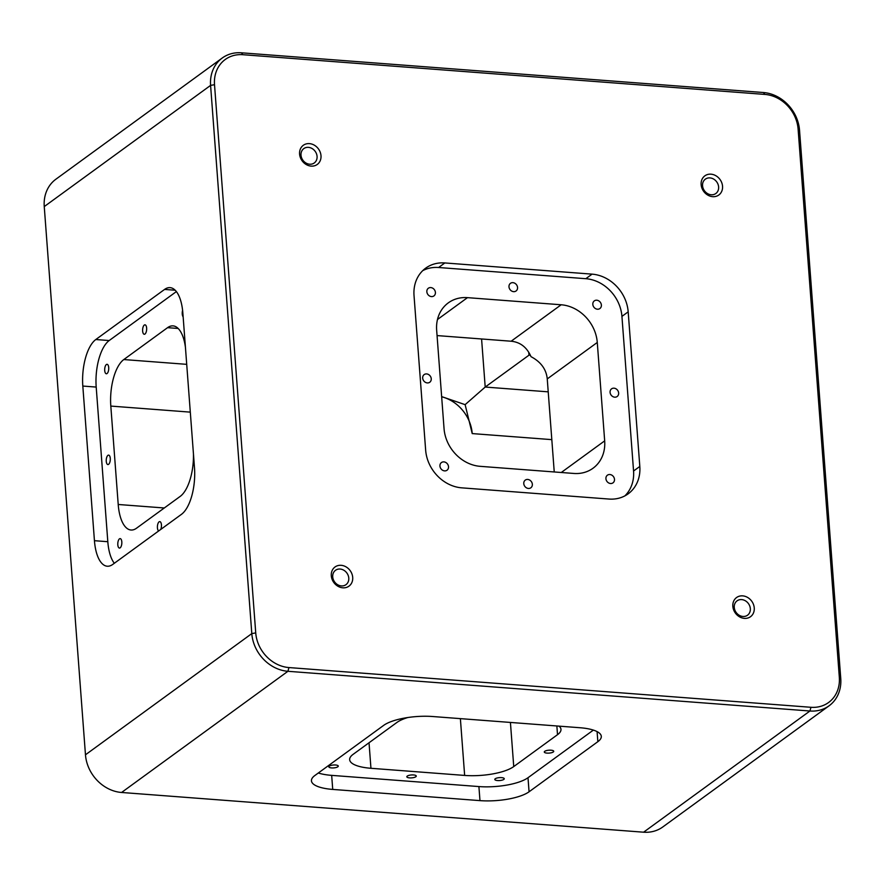 <?xml version="1.0" encoding="UTF-8"?>
<svg xmlns="http://www.w3.org/2000/svg" width="885" height="885" viewBox="0 0 885 885"><rect width="100%" height="100%" fill="white"/><g stroke="black" fill="none" stroke-linecap="round" stroke-linejoin="round"><path stroke-width="1.33" d="M337.838 766.775A4.735 1.46 175.7 0 0 338.28 766.1A4.735 1.46 175.7 0 0 334.53 764.961A4.735 1.46 175.7 0 0 329.275 766.133A4.735 1.46 175.7 0 0 328.833 766.808A4.735 1.46 175.7 0 0 332.583 767.948A4.735 1.46 175.7 0 0 337.838 766.775M503.819 779.408A4.735 1.46 175.7 0 0 504.262 778.723A4.735 1.46 175.7 0 0 500.501 777.594A4.735 1.46 175.7 0 0 495.246 778.756A4.735 1.46 175.7 0 0 494.803 779.442A4.735 1.46 175.7 0 0 498.565 780.581A4.735 1.46 175.7 0 0 503.819 779.408M553.291 751.973A4.735 1.46 175.7 0 0 553.733 751.299A4.735 1.46 175.7 0 0 549.983 750.159A4.735 1.46 175.7 0 0 544.729 751.321A4.735 1.46 175.7 0 0 544.286 752.007A4.735 1.46 175.7 0 0 548.036 753.146A4.735 1.46 175.7 0 0 553.291 751.973M415.828 776.742A4.735 1.46 175.7 0 0 416.271 776.056A4.735 1.46 175.7 0 0 412.51 774.917A4.735 1.46 175.7 0 0 407.255 776.09A4.735 1.46 175.7 0 0 406.812 776.764A4.735 1.46 175.7 0 0 410.574 777.904A4.735 1.46 175.7 0 0 415.828 776.742M605.926 478.685A4.735 4.038 53.9 0 0 608.559 482.878A4.735 4.038 53.9 0 0 612.995 482.845A4.735 4.038 53.9 0 0 614.489 479.338A4.735 4.038 53.9 0 0 611.845 475.156A4.735 4.038 53.9 0 0 607.42 475.19A4.735 4.038 53.9 0 0 605.926 478.685M592.817 304.385A4.735 4.038 53.9 0 0 595.461 308.577A4.735 4.038 53.9 0 0 599.886 308.544A4.735 4.038 53.9 0 0 601.38 305.037A4.735 4.038 53.9 0 0 598.747 300.856A4.735 4.038 53.9 0 0 594.311 300.889A4.735 4.038 53.9 0 0 592.817 304.385M426.847 291.762A4.735 4.038 53.9 0 0 429.479 295.944A4.735 4.038 53.9 0 0 433.916 295.922A4.735 4.038 53.9 0 0 435.409 292.415A4.735 4.038 53.9 0 0 432.765 288.222A4.735 4.038 53.9 0 0 428.329 288.256A4.735 4.038 53.9 0 0 426.847 291.762M439.945 466.063A4.735 4.038 53.9 0 0 442.588 470.245A4.735 4.038 53.9 0 0 447.025 470.223A4.735 4.038 53.9 0 0 448.518 466.716A4.735 4.038 53.9 0 0 445.874 462.523A4.735 4.038 53.9 0 0 441.438 462.556A4.735 4.038 53.9 0 0 439.945 466.063M508.986 286.828A4.735 4.038 53.9 0 0 511.618 291.01A4.735 4.038 53.9 0 0 516.055 290.988A4.735 4.038 53.9 0 0 517.548 287.481A4.735 4.038 53.9 0 0 514.915 283.3A4.735 4.038 53.9 0 0 510.479 283.322A4.735 4.038 53.9 0 0 508.986 286.828M422.687 378.094A4.735 4.038 53.9 0 0 425.331 382.287A4.735 4.038 53.9 0 0 429.756 382.254A4.735 4.038 53.9 0 0 431.249 378.747A4.735 4.038 53.9 0 0 428.617 374.565A4.735 4.038 53.9 0 0 424.18 374.587A4.735 4.038 53.9 0 0 422.687 378.094M523.776 483.619A4.735 4.038 53.9 0 0 526.42 487.812A4.735 4.038 53.9 0 0 530.856 487.779A4.735 4.038 53.9 0 0 532.35 484.272A4.735 4.038 53.9 0 0 529.706 480.09A4.735 4.038 53.9 0 0 525.27 480.112A4.735 4.038 53.9 0 0 523.776 483.619M610.075 392.354A4.735 4.038 53.9 0 0 612.719 396.535A4.735 4.038 53.9 0 0 617.155 396.513A4.735 4.038 53.9 0 0 618.648 393.006A4.735 4.038 53.9 0 0 616.004 388.825A4.735 4.038 53.9 0 0 611.568 388.847A4.735 4.038 53.9 0 0 610.075 392.354M107.052 373.536A4.735 2.002 -85.6 0 0 108.744 368.381A4.735 2.002 -85.6 0 0 107.074 364.31A4.735 2.002 -85.6 0 0 106.377 364.543A4.735 2.002 -85.6 0 0 104.684 369.709A4.735 2.002 -85.6 0 0 106.355 373.769A4.735 2.002 -85.6 0 0 107.052 373.536M120.15 547.837A4.735 2.002 -85.6 0 0 121.842 542.682A4.735 2.002 -85.6 0 0 120.172 538.622A4.735 2.002 -85.6 0 0 119.475 538.843A4.735 2.002 -85.6 0 0 117.782 544.01A4.735 2.002 -85.6 0 0 119.453 548.069A4.735 2.002 -85.6 0 0 120.15 547.837M144.974 334.043A4.735 2.002 -85.6 0 0 146.667 328.888A4.735 2.002 -85.6 0 0 144.996 324.828A4.735 2.002 -85.6 0 0 144.299 325.049A4.735 2.002 -85.6 0 0 142.607 330.216A4.735 2.002 -85.6 0 0 144.277 334.276A4.735 2.002 -85.6 0 0 144.974 334.043M108.601 464.337A4.735 2.002 -85.6 0 0 110.293 459.171A4.735 2.002 -85.6 0 0 108.623 455.111A4.735 2.002 -85.6 0 0 107.926 455.344A4.735 2.002 -85.6 0 0 106.233 460.499A4.735 2.002 -85.6 0 0 107.904 464.559A4.735 2.002 -85.6 0 0 108.601 464.337M160.76 529.429A4.735 2.002 -85.6 0 0 161.391 524.44A4.735 2.002 -85.6 0 0 159.787 521.619A4.735 2.002 -85.6 0 0 159.09 521.84A4.735 2.002 -85.6 0 0 157.408 526.531A4.735 2.002 -85.6 0 0 158.68 530.945M352.706 577.385A11.848 10.1 -126.1 0 1 342.838 587.817A11.848 10.1 -126.1 0 1 331.289 575.748A11.848 10.1 -126.1 0 1 341.145 565.316A11.848 10.1 -126.1 0 1 352.706 577.385M332.716 576.865A8.883 7.578 53.9 0 0 337.661 584.719A8.883 7.578 53.9 0 0 345.98 584.664A8.883 7.578 53.9 0 0 348.778 578.093A8.883 7.578 53.9 0 0 343.822 570.239A8.883 7.578 53.9 0 0 335.515 570.294A8.883 7.578 53.9 0 0 332.716 576.865M321.001 155.683A11.848 10.1 -126.1 0 1 311.133 166.114A11.848 10.1 -126.1 0 1 299.584 154.056A11.848 10.1 -126.1 0 1 309.44 143.624A11.848 10.1 -126.1 0 1 321.001 155.683M301.011 155.174A8.883 7.578 53.9 0 0 305.956 163.017A8.883 7.578 53.9 0 0 314.275 162.962A8.883 7.578 53.9 0 0 317.073 156.391A8.883 7.578 53.9 0 0 312.117 148.547A8.883 7.578 53.9 0 0 303.809 148.603A8.883 7.578 53.9 0 0 301.011 155.174M722.547 186.237A11.848 10.1 -126.1 0 1 712.69 196.669A11.848 10.1 -126.1 0 1 701.13 184.611A11.848 10.1 -126.1 0 1 710.998 174.179A11.848 10.1 -126.1 0 1 722.547 186.237M702.557 185.728A8.883 7.578 53.9 0 0 707.513 193.572A8.883 7.578 53.9 0 0 715.821 193.516A8.883 7.578 53.9 0 0 718.62 186.945A8.883 7.578 53.9 0 0 713.675 179.102A8.883 7.578 53.9 0 0 705.356 179.157A8.883 7.578 53.9 0 0 702.557 185.728M754.252 607.94A11.848 10.1 -126.1 0 1 744.396 618.372A11.848 10.1 -126.1 0 1 732.835 606.302A11.848 10.1 -126.1 0 1 742.703 595.87A11.848 10.1 -126.1 0 1 754.252 607.94M734.262 607.42A8.883 7.578 53.9 0 0 739.218 615.274A8.883 7.578 53.9 0 0 747.526 615.219A8.883 7.578 53.9 0 0 750.325 608.648A8.883 7.578 53.9 0 0 745.38 600.793A8.883 7.578 53.9 0 0 737.061 600.849A8.883 7.578 53.9 0 0 734.262 607.42M554.242 471.959L547.251 378.913C546.31 369.31 540.89 361.888 531 356.655C526.885 347.274 520.269 342.13 511.143 341.223L437.057 335.581M529.982 354.454L485.201 387.055L465.123 404.655L472.214 433.584A37.026 31.572 53.9 0 0 441.659 396.79M193.45 454.071A37.026 15.653 94.4 0 1 180.263 496.341L136.489 528.234A37.026 15.653 94.4 0 1 131.035 530.015A37.026 15.653 94.4 0 1 118.214 504.483L110.813 406.082A37.026 15.653 94.4 0 1 123.8 359.553L167.575 327.66A37.026 15.653 94.4 0 1 173.029 325.879A37.026 15.653 94.4 0 1 185.43 347.318M559.077 726.142A37.026 11.372 -4.3 0 1 560.979 729.362A37.026 11.372 -4.3 0 1 557.517 734.683L513.742 766.576A37.026 11.372 -4.3 0 1 464.647 775.426L370.948 768.291A37.026 11.372 -4.3 0 1 349.652 759.684A37.026 11.372 -4.3 0 1 353.115 754.352L396.889 722.47A37.026 11.372 -4.3 0 1 407.753 717.536M441.648 396.602L465.123 404.655M288.952 667.567L810.97 707.292A34.061 29.05 53.9 0 0 839.323 677.302L798.104 129.099A34.061 29.05 53.9 0 0 764.883 94.418L242.866 54.704A34.061 29.05 53.9 0 0 214.513 84.695L255.732 632.897A34.061 29.05 53.9 0 0 288.952 667.567L287.913 671.295A37.026 31.572 -126.1 0 1 251.805 633.605L210.586 85.391A37.026 31.572 -126.1 0 1 222.246 58.012A37.026 31.572 -126.1 0 1 241.406 52.801L763.423 92.527A37.026 31.572 -126.1 0 1 799.531 130.206L840.75 678.419A37.026 31.572 -126.1 0 1 829.09 705.799A37.026 31.572 -126.1 0 1 809.93 711.009L287.913 671.295L121.577 792.473L643.594 832.199A37.026 31.572 53.9 0 0 662.754 826.988L829.09 705.799M222.246 58.012L55.91 179.201A37.026 31.572 53.9 0 0 44.25 206.581L85.469 754.794A37.026 31.572 53.9 0 0 121.577 792.473M479.969 800.626A37.026 11.372 175.7 0 0 529.064 791.787L597.851 741.674A37.026 11.372 175.7 0 0 601.302 736.342A37.026 11.372 175.7 0 0 580.018 727.736L432.776 716.529A37.026 11.372 175.7 0 0 383.681 725.368L314.894 775.492A37.026 11.372 175.7 0 0 311.431 780.813A37.026 11.372 175.7 0 0 332.727 789.42L479.969 800.626L478.907 786.566A37.026 11.372 175.7 0 0 528.002 777.727L593.381 730.092M94.441 540.691A37.026 15.653 -85.6 0 0 107.262 566.223A37.026 15.653 -85.6 0 0 112.716 564.442L181.491 514.318A37.026 15.653 -85.6 0 0 194.49 467.789L182.863 313.168A37.026 15.653 -85.6 0 0 170.042 287.636A37.026 15.653 -85.6 0 0 164.588 289.417L95.801 339.53A37.026 15.653 -85.6 0 0 82.814 386.059L94.441 540.691L107.815 541.708A37.026 15.653 -85.6 0 0 114.309 563.269M461.76 487.845L608.991 499.051A37.026 31.572 53.9 0 0 628.151 493.841A37.026 31.572 53.9 0 0 639.811 466.45L628.184 311.83A37.026 31.572 53.9 0 0 592.076 274.14L444.845 262.945A37.026 31.572 53.9 0 0 425.685 268.155A37.026 31.572 53.9 0 0 414.025 295.535L425.652 450.155A37.026 31.572 53.9 0 0 461.76 487.845M182.598 310.392A4.735 2.002 -85.6 0 0 183.14 316.841M176.369 291.596L109.187 340.548A37.026 15.653 -85.6 0 0 96.199 387.077L107.815 541.708M318.301 773.003A37.026 11.372 175.7 0 0 331.676 775.371L478.907 786.566M561.167 304.772L467.479 297.648A37.026 31.572 53.9 0 0 448.319 302.858A37.026 31.572 53.9 0 0 436.659 330.238L444.049 428.639A37.026 31.572 53.9 0 0 480.157 466.329L573.856 473.453A37.026 31.572 53.9 0 0 593.016 468.242A37.026 31.572 53.9 0 0 604.676 440.863L597.275 342.462A37.026 31.572 53.9 0 0 561.167 304.772L511.143 341.223M624.865 495.888A37.026 31.572 53.9 0 0 633.56 471.008L621.934 316.387A37.026 31.572 53.9 0 0 585.826 278.698L438.595 267.502A37.026 31.572 53.9 0 0 422.72 270.655M551.82 439.635L472.214 433.584M190.297 412.133L110.813 406.082M164.278 507.979L118.214 504.483M370.948 768.291L369.034 742.769M464.647 775.426L460.377 718.631M557.517 734.683L556.853 725.966M513.742 766.576L510.424 722.437M530.392 355.272L528.976 355.162L528.754 352.274M548.224 391.845L485.201 387.055L481.584 338.977M186.713 364.343L123.8 359.553M178.15 328.468L167.575 327.66M255.732 632.897L251.805 633.605L85.469 754.794M810.97 707.292L809.93 711.009L643.594 832.199M214.513 84.695L210.586 85.391L44.25 206.581M798.104 129.099L799.531 130.206M840.75 678.419L839.323 677.302M764.883 94.418L763.423 92.527M242.866 54.704L241.406 52.801M96.199 387.077L82.814 386.059M109.187 340.548L95.801 339.53M175.153 290.225L164.588 289.417M528.002 777.727L529.064 791.787M331.676 775.371L332.727 789.42M597.087 731.596L597.851 741.674M438.595 267.502L444.845 262.945M585.826 278.698L592.076 274.14M621.934 316.387L628.184 311.83M633.56 471.008L639.811 466.45M547.251 378.913L597.275 342.462M561.256 472.501L604.676 440.863M437.478 319.507L467.479 297.648"/></g></svg>
